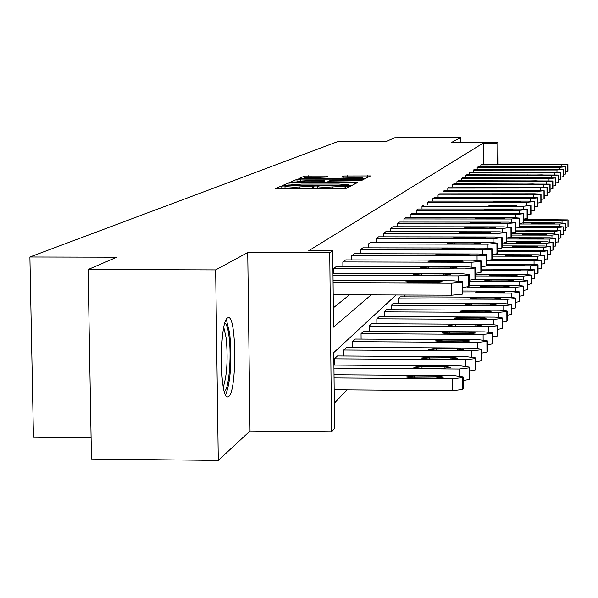 <?xml version="1.0" encoding="UTF-8"?>
<svg xmlns="http://www.w3.org/2000/svg" width="598" height="598" viewBox="0 0 598 598"><rect width="100%" height="100%" fill="white"/><g stroke="black" fill="none" stroke-linecap="round" stroke-linejoin="round"><path stroke-width="0.9" d="M283.826 186L281.023 186.165L275.207 188.654L278.167 188.893L341.667 188.848L345.674 188.609L350.592 186.09L327.099 187.189C321.006 187.159 317.77 186.95 317.381 186.546L318.203 186.113L316.088 185.971L294.582 187.219L285.007 186.576L285.904 186.142L283.826 186M228.69 396.452L227.875 396.833C219.466 400.159 219.212 321.156 227.629 317.912L228.316 317.658C236.599 315.243 236.958 391.548 228.69 396.452M218.27 460.423L91.472 459.01L88.085 269.534L215.631 269.9L218.27 460.423L250.024 431.001L331.584 431.801L329.745 252.73L332.757 250.749L333.535 327.113L371.126 294.889M460.639 142.533L460.61 137.577L451.385 142.556L497.985 142.429L498.089 164.031M88.085 269.534L116.812 257.192L29.9 256.991L338.393 141.36L386.727 141.225L394.777 137.764L460.61 137.577M327.786 176.021L304.621 176.051L298.813 178.555L361.812 178.667L365.58 178.451L370.476 175.947L343.745 175.999L341.495 177.075L362.268 177.741L352.125 178.376L312.605 178.421L304.92 177.935L325.469 177.068L327.786 176.021M250.024 431.001L247.729 252.558L215.631 269.9M247.729 252.558L329.745 252.73M483.341 164.061L483.229 143.101L308.762 250.704L332.757 250.749M483.229 143.101L497.013 143.064L497.985 142.429M292.96 182.502L289.036 182.726L282.809 185.395L285.732 185.627L348.148 185.574L352.073 185.343L357.35 182.637L292.96 182.502L292.975 184.319M290.979 181.897L296.974 179.325L300.816 179.108L364.033 179.228L361.865 180.342L358.053 180.566L329.528 180.813L327.928 181.575L330.888 181.77L356.131 182.054L290.979 181.964M29.9 256.991L33.451 437.22L91.09 437.811M398.044 298.836L400.152 296.847L508.846 297.273L515.857 298.051L515.573 298.507L507.455 299.277L398.044 298.836L398.081 303.156M384.215 311.864L386.51 309.704L499.868 310.213L507.164 311.057L506.85 311.558L498.358 312.395L384.215 311.864L384.252 316.581M369.123 326.089L371.635 323.72L490.076 324.333L497.678 325.252L497.334 325.798L488.424 326.717L369.123 326.089L369.168 331.247M352.588 341.667L355.347 339.073L479.357 339.799L487.28 340.808L486.907 341.413L477.54 342.415L352.588 341.667L352.641 347.348M334.394 358.822L337.429 355.959L467.554 356.812L475.844 357.925L475.425 358.598L465.55 359.697L334.394 358.822L334.461 365.094M334.312 403.209L346.9 389.881M343.715 350.032L346.608 347.311L473.601 348.096L481.704 349.157L481.3 349.793L471.695 350.839L343.715 350.032L343.775 355.997M361.05 333.699L363.681 331.217L484.843 331.883L492.603 332.847L492.244 333.422L483.109 334.379L361.05 333.699L361.102 339.111M376.837 318.816L379.237 316.559L495.084 317.112L502.529 317.994L502.2 318.517L493.507 319.392L376.837 318.816L376.882 323.75M391.279 305.212L393.477 303.134L504.45 303.605L511.604 304.412L511.305 304.89L503.008 305.698L391.279 305.212L391.316 309.719M404.554 295.016L404.569 296.862M396.07 294.986L333.796 352.566L334.566 428.445L331.584 431.801M497.117 164.039L497.013 143.064M333.34 307.843L349.516 294.807M480.837 166.618L480.829 164.876L481.981 164.061L567.928 164.218L561.873 164.734L480.829 164.876M477.167 169.256L477.152 167.455L478.34 166.618L565.618 166.79L559.466 167.328L477.152 167.455M473.369 171.985L473.362 170.124L474.588 169.264L563.234 169.451L556.977 169.996L473.362 170.124M469.46 174.795L469.445 172.874L470.716 171.985L560.782 172.194L554.406 172.762L469.445 172.874M465.416 177.703L465.408 175.722L466.717 174.803L558.24 175.027L551.76 175.61L465.408 175.722M461.237 180.708L461.23 178.66L462.583 177.711L555.617 177.957L549.016 178.563L461.23 178.66M456.924 183.818L456.909 181.702L458.307 180.716L552.896 180.985L546.176 181.613L456.909 181.702M452.454 187.039L452.439 184.842L453.889 183.825L550.093 184.117L543.246 184.767L452.439 184.842M447.827 190.373L447.812 188.101L449.315 187.039L547.185 187.361L540.203 188.034L447.812 188.101M443.036 193.834L443.013 191.472L444.568 190.381L538.08 190.321L544.173 190.725L537.056 191.42L443.013 191.472M438.065 197.415L438.05 194.963L439.657 193.834L534.851 193.789L541.048 194.208L533.797 194.926L438.05 194.963M432.915 201.13L432.892 198.588L434.567 197.415L531.51 197.385L537.811 197.826L530.411 198.566L432.892 198.588M427.563 204.994L427.548 202.356L429.282 201.13L528.034 201.115L534.448 201.571L526.898 202.341L427.548 202.356M422.009 209.008L421.986 206.265L423.795 204.994L524.431 204.994L530.957 205.473L523.243 206.273L421.986 206.265M416.23 213.18L416.208 210.324L418.084 209.008L520.679 209.023L527.324 209.517L519.445 210.354L416.208 210.324M410.228 217.523L410.206 214.555L412.157 213.18L516.784 213.217L523.549 213.733L515.498 214.6L410.206 214.555M403.971 222.052L403.949 218.95L405.982 217.523L512.725 217.582L519.617 218.121L511.387 219.018L403.949 218.95M397.461 226.769L397.431 223.54L399.554 222.045L508.494 222.127L515.528 222.688L507.104 223.622L397.431 223.54M390.666 231.688L390.636 228.316L392.849 226.762L504.084 226.866L511.253 227.457L502.634 228.429L390.636 228.316M383.572 236.83L383.542 233.31L385.852 231.688L499.487 231.815L506.798 232.428L497.97 233.452L383.542 233.31M376.164 242.205L376.135 238.52L378.541 236.823L494.673 236.987L502.141 237.63L493.088 238.692L376.135 238.52M368.413 247.834L368.383 243.969L370.902 242.197L489.65 242.392L497.267 243.065L487.99 244.178L368.383 243.969M360.31 253.724L360.265 249.68L362.911 247.819L484.387 248.05L492.169 248.753L491.803 249.179L482.653 249.919L360.265 249.68M351.811 259.906L351.766 255.66L354.539 253.709L478.878 253.978L486.824 254.718L486.443 255.167L477.055 255.937L351.766 255.66M342.893 266.394L342.848 261.931L345.756 259.891L473.093 260.197L481.218 260.967L480.814 261.446L471.179 262.253L342.848 261.931M333.527 273.219L333.475 268.524L336.532 266.379L467.016 266.723L475.328 267.545L474.902 268.046L465.005 268.891L333.475 268.524M288.221 185.141L344.964 185.253L348.47 184.677L338.797 184.042L301.654 184.072L288.221 185.141M307.813 180.618L297.356 181.291L305.167 181.792L319.332 181.777L323.204 181.553L324.826 180.79L307.813 180.618M334.177 389.776L452.365 390.726L462.792 389.477L463.218 388.58M334.02 374.729L454.51 375.619L463.188 376.852L462.725 377.6L452.29 378.818L334.05 377.929M437.018 376.06L414.272 375.895L405.81 376.957L412.635 377.936L435.508 378.108L443.918 377.046L437.018 376.06L437.033 378.1M333.064 280.425L453.904 280.821L462.605 281.733L462.142 282.293L451.677 283.22L333.086 282.824M333.206 294.739L451.752 295.203L451.677 283.22M436.361 281.195L443.275 281.92L434.843 282.727L411.902 282.652L405.063 281.935L413.547 281.12L436.361 281.195L436.376 282.719M462.643 293.558L462.209 294.238L451.752 295.203M333.923 365.086L461.2 365.969L469.677 367.15L469.236 367.852L459.092 369.011L333.953 368.121M469.707 378.579L469.303 379.424L463.211 380.522M444.165 366.395L421.994 366.245L413.771 367.247L420.439 368.181L442.729 368.338L450.899 367.336L444.165 366.395L444.179 368.331M475.873 369.078L475.485 369.878L469.699 370.917M450.952 357.215L429.327 357.073L421.336 358.03L427.854 358.92L449.584 359.062L457.537 358.105L450.952 357.215L450.967 359.054M332.989 273.211L460.632 273.592L469.131 274.452L468.69 274.983L458.517 275.872L333.011 275.484M443.544 273.951L450.301 274.639L442.101 275.409L419.751 275.334L413.069 274.654L421.306 273.884L443.544 273.951L443.559 275.394M469.161 285.979L468.757 286.621L462.643 287.466M450.369 267.067L456.969 267.717L448.993 268.45L427.204 268.39L420.663 267.747L428.684 267.007L450.369 267.067L450.376 268.442M475.358 278.788L474.969 279.393L469.168 280.185M224.893 323.084C226.649 324.176 228.032 328.698 229.041 336.659C231.703 356.64 228.847 390.098 224.295 391.354M223.278 386.928C227.031 375.327 228.002 359.069 226.208 338.154L223.802 327.495M225.663 394.979C230.649 381.464 232.009 361.02 229.759 333.654L226.328 319.489M481.726 360.048L481.368 360.803L475.859 361.783M457.403 348.485L436.301 348.357L428.527 349.269L434.903 350.107L456.11 350.241L463.846 349.337L457.403 348.485L457.418 350.234M456.857 260.526L463.308 261.147L455.549 261.842L434.283 261.789L427.891 261.169L435.695 260.474L456.857 260.526L456.865 261.834M481.248 271.948L480.874 272.516L475.358 273.271M487.31 351.445L486.959 352.155L481.719 353.089M463.555 340.172L442.946 340.053L435.374 340.92L441.608 341.72L462.314 341.847L469.856 340.98L463.555 340.172L463.562 341.839M463.031 254.292L469.348 254.883L461.791 255.548L441.025 255.503L434.776 254.912L442.37 254.247L463.031 254.292L463.039 255.54M486.854 265.43L486.503 265.975L481.248 266.686M492.625 343.245L492.296 343.917L487.303 344.799M469.415 332.249L449.285 332.137L441.9 332.966L448.007 333.729L468.234 333.841L475.582 333.019L469.415 332.249L469.423 333.834M468.922 248.357L475.104 248.918L467.733 249.545L447.454 249.508L441.331 248.955L448.739 248.312L468.922 248.357L468.922 249.545M492.191 259.226L491.862 259.734L486.854 260.414M497.7 335.418L497.387 336.061L492.625 336.898M475.006 324.684L455.332 324.579L448.126 325.372L454.114 326.104L473.878 326.202L481.046 325.417L475.006 324.684L475.014 326.202M474.535 242.683L480.59 243.222L473.407 243.827L453.59 243.797L447.588 243.259L454.809 242.653L474.535 242.683L474.543 243.82M497.289 253.298L496.975 253.784L492.199 254.427M502.552 327.936L502.245 328.549L497.7 329.349M480.351 317.456L461.11 317.359L454.076 318.114L459.944 318.816L479.275 318.906L486.271 318.151L480.351 317.456L480.358 318.906M479.902 237.271L485.838 237.78L478.826 238.363L459.443 238.333L453.568 237.825L460.617 237.242L479.902 237.271L479.91 238.355M502.163 247.639L501.857 248.103L497.297 248.716M507.186 320.79L506.895 321.373L502.544 322.128M485.456 310.541L466.634 310.452L459.765 311.177L465.521 311.85L484.432 311.932L491.264 311.214L485.456 310.541L485.464 311.932M485.038 232.091L490.853 232.577L484.006 233.138L459.279 232.629L466.163 232.069L485.038 232.091L485.045 233.13M506.82 242.227L502.163 243.251M511.626 313.943L511.35 314.496L507.186 315.213M490.353 303.919L471.919 303.844L465.214 304.539L470.858 305.174L489.366 305.257L496.041 304.561L490.353 303.919L490.36 305.249M489.949 227.135L495.652 227.606L488.962 228.137L464.751 227.651L471.478 227.12L489.949 227.135L489.956 228.13M511.275 237.047L506.82 238.019M515.88 307.379L515.611 307.91L511.626 308.598M495.039 297.58L476.995 297.505L470.439 298.17L475.971 298.783L494.098 298.858L500.623 298.193L495.039 297.58L495.047 298.858M494.658 222.389L500.249 222.83L493.709 223.346L469.998 222.882L476.569 222.374L494.658 222.389L494.666 223.338M515.551 232.084L511.283 233.011M462.665 291.017L513.054 291.204L519.939 291.944L519.662 292.377L511.724 293.125L462.68 292.938M519.961 301.093L519.699 301.601L515.88 302.252M499.539 291.495L481.853 291.435L475.44 292.071L480.874 292.661L498.627 292.728L505.011 292.086L499.539 291.495L499.539 292.721M499.173 217.829L504.66 218.263L498.261 218.748L475.021 218.315L499.173 217.829L499.18 218.748M519.64 227.322L515.551 228.204M469.198 285.209L517.098 285.373L523.855 286.083L523.594 286.502L515.82 287.219L467.389 287.047M523.87 295.053L523.631 295.539L519.954 296.16M503.852 285.657L486.518 285.597L480.246 286.21L485.576 286.778L502.985 286.838L509.227 286.225L503.852 285.657L503.86 286.831M503.509 213.456L508.891 213.867L502.634 214.346L479.85 213.927L503.509 213.456L503.509 214.338M523.571 222.755L519.647 223.6M474.453 279.625L520.985 279.774L527.615 280.455L527.361 280.858L519.752 281.546L469.176 281.381M527.638 289.253L527.399 289.716L523.87 290.314M508.001 280.051L491.003 279.999L484.866 280.589L490.098 281.127L507.164 281.18L513.278 280.597L508.001 280.051L508.008 281.18M507.672 209.263L512.957 209.651L506.827 210.107L484.485 209.711L507.672 209.263L507.672 210.107M527.346 218.367L523.571 219.174M475.365 274.243L524.715 274.392L531.233 275.043L523.534 276.097L475.373 275.947M531.248 283.676L527.63 284.685M511.985 274.661L495.316 274.609L489.299 275.177L494.449 275.693L511.178 275.745L517.173 275.177L511.985 274.661L511.993 275.745M511.671 205.226L516.866 205.6L510.864 206.041L488.94 205.66L511.671 205.226L511.671 206.033M530.979 214.151L527.346 214.921M481.263 269.078L528.311 269.212L534.709 269.84L527.174 270.849L481.27 270.722M534.732 278.309L531.248 279.281M515.82 269.466L499.465 269.421L493.574 269.967L515.05 270.52L520.918 269.975L515.82 269.466L515.827 270.513M515.521 201.339L520.626 201.705L514.743 202.124L493.223 201.765L515.521 201.339L515.528 202.117M534.47 210.092L530.979 210.832M486.869 264.107L531.772 264.219L538.058 264.824L530.673 265.796L486.75 265.684M538.08 273.144L534.724 274.071M519.513 264.473L503.456 264.428L497.685 264.959L518.772 265.482L524.521 264.959L519.513 264.473L519.52 265.482M519.228 197.602L524.244 197.953L518.481 198.357L497.349 198.013L519.228 197.602L519.228 198.349M537.811 197.826L537.841 206.213L534.47 206.893M492.214 259.315L535.105 259.412L541.07 260.339L534.051 260.937L486.854 260.825M541.302 268.166L538.073 269.055M523.078 259.659L507.306 259.622L501.647 260.13L522.353 260.631L527.997 260.123L523.078 259.659L523.078 260.631M522.802 193.999L527.735 194.335L522.076 194.724L501.326 194.395L522.802 193.999L522.802 194.724M541.063 202.416L537.826 203.096M492.199 254.681L538.32 254.778L544.397 255.339L537.303 256.243L492.206 256.146M544.412 263.367L541.302 264.219M526.509 255.017L505.46 255.473L525.814 255.959L531.345 255.466L526.509 255.017L526.509 255.951M526.24 190.523L531.091 190.844L525.545 191.225L505.153 190.912L526.24 190.523L526.247 191.218M544.187 198.79L541.07 199.44M497.304 250.218L541.422 250.308L547.402 250.846L540.435 251.721L497.312 251.638M547.417 258.732L544.412 259.554M529.821 250.54L509.145 250.981L529.148 251.444L534.582 250.973L529.821 250.54L529.821 251.444M529.566 187.174L534.335 187.48L528.894 187.847L508.853 187.548L529.566 187.174L529.566 187.847M547.2 195.284L544.187 195.912M502.178 245.913L544.412 245.987L550.302 246.511L543.47 247.355L502.185 247.28M550.317 254.262L547.417 255.054M533.012 246.212L512.703 246.645L532.37 247.086L537.699 246.63L533.012 246.212L533.02 247.086M532.773 183.937L537.467 184.236L532.123 184.588L512.426 184.304L532.773 183.937L532.773 184.588M550.093 184.117L550.108 191.958L547.2 192.511M506.842 241.756L547.305 241.816L552.911 242.616L546.393 243.139L504.63 243.072M553.113 249.942L550.31 250.704M536.1 242.041L516.141 242.459L535.479 242.885L540.712 242.444L536.1 242.041L536.107 242.878M535.868 180.813L540.495 181.104L535.247 181.441L515.872 181.164L535.868 180.813L535.875 181.441M552.911 188.647L550.108 189.222M510.109 237.727L550.108 237.787L555.624 238.557L549.218 239.065L506.827 238.998M555.819 245.771L553.113 246.503M539.09 237.997L519.46 238.408L538.484 238.819L543.627 238.393L539.09 237.997L539.09 238.811M538.865 177.793L543.418 178.069L538.26 178.398L519.206 178.137L538.865 177.793L538.865 178.398M555.624 185.485L552.918 186.045M511.283 233.833L552.806 233.885L558.42 234.356L551.954 235.126L511.29 235.066M558.435 241.734L555.819 242.437M541.975 234.095L522.674 234.491L541.392 234.887L546.445 234.468L541.975 234.095L541.975 234.887M541.758 174.87L546.243 175.139L541.175 175.461L522.428 175.207L541.758 174.87L541.766 175.453M558.255 182.435L555.632 182.973M515.558 230.073L555.422 230.11L560.954 230.566L554.6 231.306L515.566 231.262M560.969 237.825L558.435 238.505M544.771 230.32L525.784 230.701L544.202 231.082L549.173 230.679L544.771 230.32L544.771 231.082M544.561 172.045L548.971 172.306L543.993 172.613L525.545 172.374L544.561 172.045L544.569 172.613M560.789 179.482L558.255 179.998M519.655 226.425L557.956 226.463L563.406 226.904L557.157 227.621L519.49 227.584M563.421 234.042L560.969 234.7M547.469 226.657L528.796 227.038L546.923 227.397L551.812 227.008L547.469 226.657L547.476 227.397M547.275 169.301L551.625 169.555L546.729 169.862L528.565 169.63L547.275 169.301L547.275 169.854M563.249 176.664L563.226 169.473L563.256 176.642L560.789 177.12M523.519 222.89L560.416 222.919L565.618 223.6L559.638 224.041L519.647 224.011M565.79 230.38L563.413 231.015M550.093 223.114L531.712 223.48L549.562 223.831L554.368 223.458L550.093 223.114L550.093 223.831M549.906 166.655L554.189 166.902L549.375 167.193L531.487 166.969L549.906 166.655L549.906 167.186M565.618 166.79L565.641 173.876L563.249 174.339M523.579 219.466L568.078 219.907L562.038 220.58L523.579 220.55M568.093 226.829L565.79 227.442M552.634 219.675L534.537 220.034L552.118 220.378L556.843 220.012L552.634 219.675L552.634 220.37M552.447 164.084L556.671 164.323L551.932 164.607L534.32 164.39L552.447 164.084L552.455 164.6M567.936 171.207L567.921 164.233L567.943 171.192L565.633 171.641M281.053 188.893L281.023 186.165M345.711 188.587L345.689 186.113M313.337 188.871L313.307 186.135M294.605 188.878L294.582 187.219M299.837 188.878L299.822 187.211M312.642 188.871L312.619 186.456M327.113 188.856L327.099 187.189M332.368 188.856L332.353 187.189M345.076 188.714L345.053 186.434M354.352 184.177L354.337 182.442M289.058 184.782L289.036 182.726M288.229 185.619L288.229 185.193M347.722 185.574L347.715 185.088M348.38 185.574L348.372 184.76M297.004 182.113L296.974 179.325M300.831 180.813L300.816 179.108M361.087 180.461L361.072 179.041M327.966 182.084L327.958 181.613M323.212 182.084L323.204 181.553M324.826 180.79L324.841 182.084L324.796 180.82M343.753 177.255L343.745 175.999M347.483 177.255L347.468 175.79M367.576 177.434L367.561 175.76M304.651 178.727L304.621 176.051M308.404 177.471L308.389 175.834M324.968 177.157L324.953 175.819M452.29 378.818L452.365 390.726M462.725 377.6L462.792 389.477M463.151 376.964L463.226 388.812M414.287 377.951L414.272 375.895M462.643 293.738L462.568 281.808M462.209 294.238L462.142 282.293M413.547 281.12L413.554 282.66M459.092 369.011L459.137 375.821M469.236 367.852L469.303 379.424M469.639 367.247L469.707 378.796M422.009 368.196L421.994 366.245M465.55 359.697L465.588 366.155M475.425 358.598L475.485 369.878M475.806 358.015L475.873 369.28M429.342 358.927L429.327 357.073M458.546 280.963L458.517 275.872M469.161 286.143L469.094 274.527M468.757 286.621L468.69 274.983M421.306 273.884L421.321 275.342M465.035 273.72L465.005 268.891M475.358 278.937L475.29 267.612M474.969 279.393L474.902 268.046M428.684 267.007L428.691 268.397M471.695 350.839L471.732 356.976M481.3 349.793L481.368 360.803M481.674 349.239L481.734 360.235M436.316 350.122L436.301 348.357M471.202 266.835L471.179 262.253M481.248 272.09L481.188 261.034M480.874 272.516L480.814 261.446M435.695 260.474L435.703 261.789M477.54 342.415L477.57 348.238M486.907 341.413L486.959 352.155M487.25 340.89L487.31 351.617M442.961 341.735L442.946 340.053M477.077 260.294L477.055 255.937M486.854 265.564L486.794 254.778M486.503 265.975L486.443 255.167M442.37 254.247L442.378 255.503M483.109 334.379L483.139 339.926M492.244 333.422L492.296 343.917M492.573 332.922L492.625 343.409M449.292 333.736L449.285 332.137M482.676 254.068L482.653 249.919M492.191 259.345L492.139 248.805M491.862 259.734L491.803 249.179M448.739 248.312L448.747 249.516M488.424 326.717L488.454 332.002M497.334 325.798L497.387 336.061M497.656 325.319L497.7 335.568M455.34 326.104L455.332 324.579M488.013 248.133L487.99 244.178M497.297 253.417L497.244 243.117M496.975 253.784L496.923 243.468M454.809 242.653L454.816 243.797M493.507 319.392L493.529 324.437M502.2 318.517L502.245 328.549M502.507 318.061L502.552 328.085M461.118 318.824L461.11 317.359M493.111 242.467L493.088 238.692M502.163 247.744L502.118 237.675M501.857 248.103L501.812 238.019M460.617 237.242L460.624 238.333M498.358 312.395L498.381 317.217M506.85 311.558L506.895 321.373M507.141 311.117L507.186 320.924M466.642 311.85L466.634 310.452M497.985 237.055L497.97 233.452M506.82 242.325L506.775 232.473M506.528 242.668L506.484 232.801M466.163 232.069L466.171 233.115M503.008 305.698L503.03 310.302M511.305 304.89L511.35 314.496M511.582 304.472L511.626 314.07M471.927 305.182L471.919 303.844M502.649 231.875L502.634 228.429M511.275 237.144L511.23 227.502M510.998 237.466L510.954 227.808M471.478 227.12L471.486 228.115M507.455 299.277L507.478 303.687M515.573 298.507L515.611 307.91M515.842 298.103L515.88 307.499M477.002 298.791L476.995 297.505M507.119 226.926L507.104 223.622M515.551 232.174L515.506 222.733M515.282 232.487L515.237 223.032M476.569 222.374L476.576 223.331M511.724 293.125L511.746 297.348M519.662 292.377L519.699 301.601M519.924 291.996L519.961 301.205M481.861 292.661L481.853 291.435M511.402 222.179L511.387 219.018M519.64 227.404L519.602 218.158M519.385 227.703L519.348 218.449M481.45 217.821L481.457 218.741M515.82 287.219L515.835 291.271M523.594 286.502L523.631 295.539M523.833 286.136L523.87 295.158M486.525 286.778L486.518 285.597M515.513 217.627L515.498 214.6M523.571 222.837L523.534 213.77M523.325 223.121L523.287 214.047M486.137 213.456L486.137 214.338M519.752 281.546L519.774 285.44M527.361 280.858L527.399 289.716M527.6 280.507L527.638 289.35M491.01 281.127L491.003 279.999M519.46 213.262L519.445 210.354M527.346 218.442L527.309 209.554M527.107 218.719L527.077 209.823M490.637 209.255L490.644 210.107M523.534 276.097L523.549 279.834M530.987 275.431L531.024 284.117M531.218 275.087L531.248 283.766M495.323 275.7L495.316 274.609M523.257 209.061L523.243 206.273M530.979 214.219L530.942 205.503L530.994 214.181M530.747 214.488L530.71 205.757M494.965 205.226L494.972 206.041M527.174 270.849L527.189 274.445M534.477 270.206L534.507 278.735M534.694 269.885L534.732 278.399M499.472 270.475L499.465 269.421M526.905 205.032L526.898 202.341M534.47 210.16L534.433 201.608M534.246 210.414L534.216 201.847M499.128 201.339L499.136 202.124M530.673 265.796L530.688 269.257M537.834 265.183L537.864 273.548M538.043 264.869L538.08 273.226M503.464 265.445L503.456 264.428M530.419 201.152L530.411 198.566M537.826 206.243L537.796 197.856M537.617 206.489L537.587 198.088M503.135 197.602L503.142 198.357M534.051 260.937L534.059 264.264M541.07 260.339L541.1 268.554M541.272 260.033L541.302 268.24M507.313 260.593L507.306 259.622M533.805 197.415L533.797 194.926M541.048 194.208L541.078 202.445L541.033 194.238M540.861 202.715L540.831 194.462M506.999 194.006L507.007 194.731M537.303 256.243L537.31 259.457M544.187 255.675L544.217 263.74M544.389 255.376L544.412 263.441M511.021 255.922L511.021 254.987M537.064 193.812L537.056 191.42M544.187 198.842L544.158 190.755M543.993 199.074L543.963 190.971M510.722 190.53L510.729 191.233M540.435 251.721L540.45 254.815M547.2 251.167L547.23 259.098M547.387 250.883L547.417 258.799L547.402 250.846M514.601 251.414L514.601 250.51M540.211 190.343L540.203 188.034M547.2 195.344L547.17 187.391M547.006 195.561L546.983 187.6M514.317 187.181L514.317 187.862M543.47 247.355L543.477 250.345M550.108 246.817L550.13 254.613M550.287 246.548L550.317 254.329M518.062 247.064L518.055 246.189M543.253 186.995L543.246 184.767M550.108 191.958L550.078 184.147M549.921 192.175L549.898 184.348M517.786 183.952L517.793 184.603M546.393 243.139L546.4 246.025M552.911 242.616L552.933 250.278M553.09 242.354L553.113 250.009M521.404 242.863L521.396 242.011M546.183 183.765L546.176 181.613M552.911 188.691L552.888 181.007M552.739 188.893L552.709 181.209M521.135 180.828L521.142 181.456M549.218 239.065L549.226 241.846M555.624 238.557L555.647 246.092M555.796 238.303L555.819 245.83M524.625 238.796L524.625 237.982M549.024 180.641L549.016 178.563M555.624 185.53L555.602 177.98M555.46 185.731L555.43 178.174M524.379 177.808L524.379 178.413M551.954 235.126L551.961 237.817M558.248 234.633L558.27 242.041M558.412 234.386L558.435 241.786M527.75 234.865L527.75 234.08M551.76 177.621L551.76 175.61M558.24 175.027L558.263 182.457L558.233 175.05M558.084 182.674L558.061 175.236M527.511 174.885L527.511 175.476M554.6 231.306L554.608 233.915M560.782 230.835L560.804 238.124M560.946 230.596L560.969 237.877M530.77 231.067L530.77 230.297M554.413 174.706L554.406 172.762M560.789 179.527L560.767 172.217M560.632 179.714L560.61 172.396M530.538 172.06L530.546 172.635M557.157 227.621L557.164 230.14M563.241 227.158L563.264 234.334M563.398 226.926L563.421 234.095L563.406 226.904M533.7 227.389L533.693 226.642M556.985 171.88L556.977 169.996M563.092 176.844L563.077 169.645M533.476 169.324L533.476 169.877M559.638 224.041L559.646 226.485M565.618 223.6L565.641 230.664M565.768 223.375L565.79 230.432L565.783 223.346M536.533 223.824L536.533 223.106M559.466 169.144L559.466 167.328M565.633 173.891L565.611 166.812M565.484 174.07L565.461 166.977M536.316 166.678L536.316 167.208M562.038 220.58L562.045 222.942M567.928 220.146L567.951 227.098M568.07 219.929L568.093 226.874L568.078 219.907M539.276 220.363L539.276 219.668M561.881 166.498L561.873 164.734M567.794 171.379L567.771 164.398M539.075 164.106L539.075 164.629M285.037 188.886L285.007 186.606M317.411 188.863L317.389 186.576M288.206 185.619L288.199 185.163M348.477 185.574L348.47 184.677M327.928 182.084L327.928 181.575M297.363 182.113L297.356 181.314M304.928 178.727L304.92 177.957M362.276 178.66L362.268 177.741M463.188 376.852L463.263 388.707M462.68 293.655L462.605 281.733M469.677 367.15L469.744 378.698M475.844 357.925L475.903 369.19M469.198 286.068L469.131 274.452M475.388 278.87L475.328 267.545M481.704 349.157L481.764 360.146M481.278 272.023L481.218 260.967M487.28 340.808L487.34 351.534M486.877 265.505L486.824 254.718M492.603 332.847L492.655 343.327M492.221 259.285L492.169 248.753M497.678 325.252L497.73 335.493M497.319 253.358L497.267 243.065M502.529 317.994L502.574 328.01M502.185 247.692L502.141 237.63M507.164 311.057L507.209 320.857M506.842 242.28L506.798 232.428M511.604 304.412L511.649 314.01M511.297 237.092L511.253 227.457M515.857 298.051L515.902 307.439M515.566 232.129L515.528 222.688M519.939 291.944L519.976 301.145M519.662 227.367L519.617 218.121M523.855 286.083L523.893 295.106M523.586 222.792L523.549 213.733M527.615 280.455L527.653 289.305M527.361 218.405L527.324 209.517M531.233 275.043L531.263 283.721M534.709 269.84L534.739 278.354M534.485 210.122L534.448 201.571M538.058 264.824L538.088 273.181M541.287 259.995L541.317 268.203M544.397 255.339L544.427 263.404M544.202 198.82L544.173 190.725M547.207 195.314L547.185 187.361M550.302 246.511L550.324 254.292M553.098 242.325L553.12 249.971M552.926 188.669L552.896 180.985M555.804 238.273L555.826 245.8M555.639 185.507L555.617 177.957M558.42 234.356L558.442 241.756M560.954 230.566L560.976 237.855M560.797 179.505L560.782 172.194"/></g></svg>
